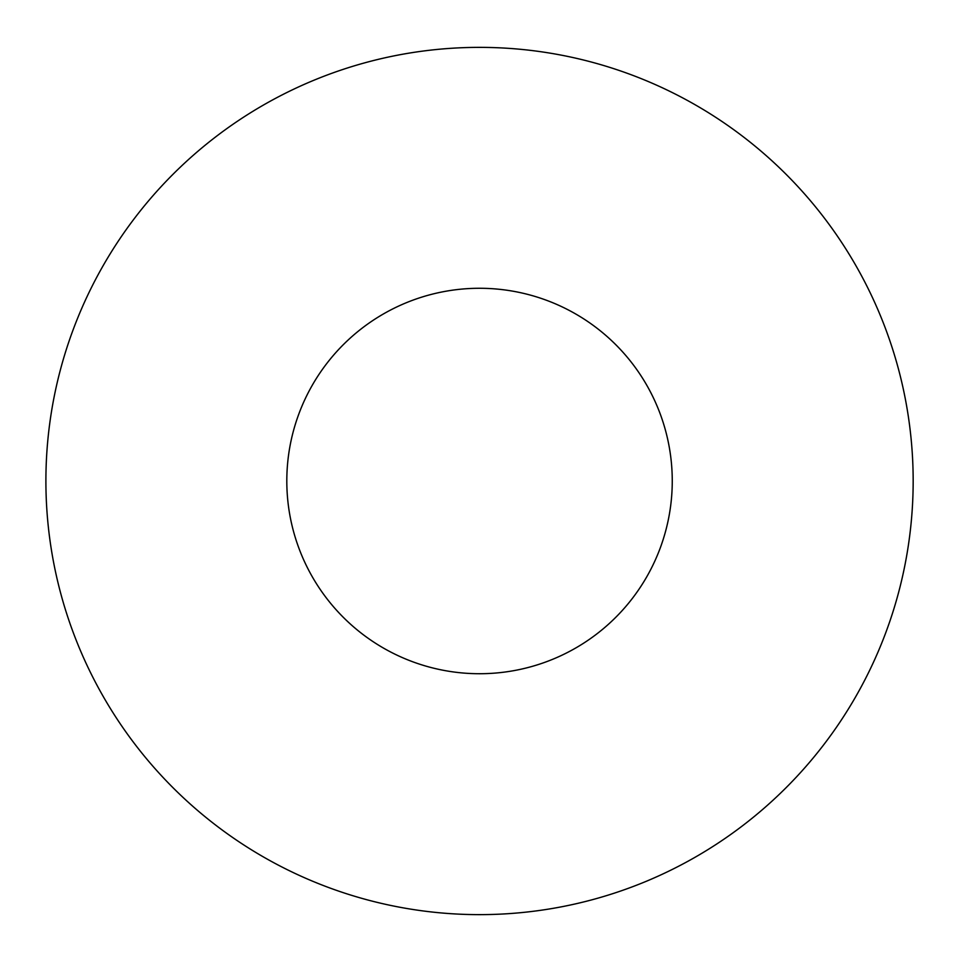 <?xml version="1.0" encoding="UTF-8"?>
<svg xmlns="http://www.w3.org/2000/svg" width="962" height="962" viewBox="0 0 962 962"><rect width="100%" height="100%" fill="white"/><g stroke="black" fill="none" stroke-linecap="round" stroke-linejoin="round"><path stroke-width="1.44" d="M672.258 481A192.725 192.725 0 0 0 383.177 314.093A192.725 192.725 0 0 0 383.177 647.907A192.725 192.725 0 0 0 672.258 481M913.166 481A433.634 433.634 0 0 0 262.722 105.459A433.634 433.634 0 0 0 262.722 856.541A433.634 433.634 0 0 0 913.166 481"/></g></svg>
